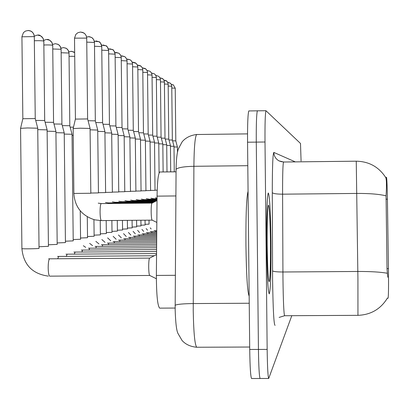 <?xml version="1.0" encoding="UTF-8"?>
<svg xmlns="http://www.w3.org/2000/svg" width="409" height="409" viewBox="0 0 409 409"><rect width="100%" height="100%" fill="white"/><g stroke="black" fill="none" stroke-linecap="round" stroke-linejoin="round"><path stroke-width="0.61" d="M387.328 298.243L388.064 298.238C388.524 296.223 388.652 286.356 388.448 268.631L387.41 199.178C387.19 186.064 386.888 178.784 386.51 177.327L385.6 177.312M175.149 308.054L159.674 308.141C157.562 305.906 156.463 295.001 156.371 275.436L157.061 196.136C157.301 181.698 158.211 173.651 159.776 172L176.059 171.795M270.973 241.555C270.533 211.151 269.628 194.955 268.253 192.961C266.985 197.051 266.438 214.49 266.617 245.282C267.062 275.252 267.936 291.464 269.245 293.913C270.589 290.191 271.167 272.737 270.973 241.555C270.533 211.151 269.628 194.955 268.253 192.961C266.985 197.051 266.438 214.49 266.617 245.282C267.062 275.252 267.936 291.464 269.245 293.913C270.589 290.191 271.167 272.737 270.973 241.555M249.02 110.865L248.805 110.941C247.874 113.794 247.46 124.218 247.557 142.214L249.72 349.47L258.437 349.434C258.692 366.934 259.255 376.623 260.119 378.499L260.119 378.499C259.255 376.623 258.692 366.934 258.437 349.434L256.279 142.112L258.437 349.434L267.159 349.398C267.404 366.909 267.921 376.597 268.698 378.473L291.801 315.687M257.573 110.752L257.379 110.824C256.535 113.682 256.172 124.111 256.279 142.112C256.172 124.111 256.535 113.682 257.379 110.824L257.66 110.824M387.732 277.251L387.006 268.641L386.065 195.839C386.694 185.262 386.566 179.137 385.687 177.46C378.754 166.872 368.944 161.453 356.254 161.192L283.509 162.015C282.864 164.213 282.558 174.934 282.588 194.178L282.962 278.948C283.268 301.479 283.815 313.739 284.603 315.728L279.127 317.41M301.08 161.008L300.492 143.452L265.957 110.711C265.206 113.564 264.889 123.999 265.006 142.005L267.159 349.398M249.72 349.47C249.986 366.965 250.594 376.648 251.55 378.519L251.658 378.519M173.999 146.949L177.414 147.036L177.465 152.399M172.562 140.808L175.809 140.885L175.231 88.257M170.435 146.218L173.994 146.304L174.265 171.841M168.973 139.95L172.353 140.031M166.719 145.451L170.435 145.548L170.711 171.882M165.226 139.05L168.743 139.116L170.43 145.532M162.833 144.653L166.714 144.755L167 171.923M161.315 138.114L165.006 138.201L166.714 144.735M248.069 191.325C246.489 196.99 245.773 215.057 245.932 245.528C246.407 275.778 247.486 292.639 249.163 296.111M158.774 143.82L162.833 143.927L161.085 137.225M157.225 137.133L161.064 137.209L160.451 79.903M154.52 142.946L158.769 143.063L159.086 173.058M152.94 136.11L156.974 136.212M150.067 142.035L154.52 142.153L155.026 190.338L150.584 190.415M148.457 135.036L152.669 135.118L154.515 142.133M145.389 141.079L150.062 141.207L150.584 190.543L145.926 190.62M143.748 133.917L148.17 133.999L150.057 141.182M140.481 140.072L145.389 140.21M138.804 132.736L143.467 132.853M135.323 139.019L140.481 139.162M133.61 131.499L138.508 131.626M129.888 137.91L135.323 138.063M128.135 130.2L133.293 130.333M124.157 136.744L129.888 136.908L130.486 191.458L124.75 191.55M122.368 128.825L127.792 128.932L129.878 136.872M72.035 135.394L73.226 135.389M70.19 127.179L73.497 127.153M64.218 134.075L72.04 134.27L73.216 240.87L65.394 241.208M62.326 125.629L69.781 125.727L72.03 134.218M55.926 132.68L64.223 132.889L65.435 242.583L57.142 242.946M53.993 123.993L61.897 124.096L64.208 132.833M47.117 131.197L55.931 131.427M45.143 122.255L53.538 122.363L55.915 131.361M37.751 129.627L47.127 129.873M35.731 120.415L44.658 120.522L47.112 129.801M149.745 275.461L149.622 275.405C149.096 274.551 148.789 271.827 148.697 267.225C148.697 262.297 148.963 259.286 149.51 258.191L149.674 258.11M20.568 128.339L27.531 127.956L37.766 128.221M22.848 118.722L35.22 118.564L37.74 128.14M118.104 135.512L124.157 135.691L124.776 191.719L118.717 191.816M116.279 127.383L122.02 127.536M111.708 134.208L118.109 134.403L118.743 191.995L112.332 192.097M109.837 125.854L115.89 125.972L118.094 134.357M104.929 132.833L111.708 133.037M103.017 124.244L109.433 124.367L111.698 132.991M97.736 131.376L104.934 131.596M95.778 122.536L102.587 122.664L104.919 131.545M90.087 129.832L97.741 130.067M88.088 120.721L95.328 120.859L97.725 130.006M152.23 220.139L152.112 220.108C151.575 219.296 151.253 216.514 151.161 211.76C151.151 207.112 151.396 204.255 151.903 203.181L152.087 203.084M73.15 128.579L80.282 128.201L90.098 128.446M75.404 119.096L87.608 118.937L90.082 128.375M74.51 38.303L75.42 119.019L73.18 128.492M388.448 268.631L387.006 268.641M387.41 199.178L385.984 199.188M175.896 195.947L157.061 196.136M175.359 275.303L156.371 275.436M275.088 325.38C273.877 325.073 273.043 309.817 272.593 279.598L272.292 192.624C272.302 167.163 272.818 153.758 273.831 152.419L295.308 161.882M387.42 298.084C380.677 309.071 370.851 314.823 357.947 315.339L357.921 278.442L356.254 161.192L283.509 162.015L279.071 160.901C275.763 159.04 274.015 156.212 273.831 152.419M386.065 195.839C379.317 194.183 369.603 193.38 356.924 193.431L282.588 194.178C276.581 194.142 273.146 193.621 272.292 192.624M387.313 273.253C380.528 272.026 370.707 271.433 357.844 271.469L282.91 271.995C276.857 271.965 273.396 271.586 272.537 270.86M265.006 142.005L247.557 142.214M283.555 161.969L279.071 160.901L281.735 161.811M196.928 134.454L196.627 134.51C195.016 136.836 194.101 147.429 193.892 166.294L193.232 310.635C193.646 332.916 194.822 345.119 196.755 347.246L196.862 347.246M249.239 303.243L193.212 303.565C183.109 303.698 177.087 304.265 175.154 305.262L175.098 305.712M249.694 347.031L196.755 347.246C190.563 346.689 185.681 344.455 182.102 340.544L178.038 333.565C176.524 330.84 175.568 322.834 175.159 309.536L176.074 169.311C177.987 167.542 183.927 166.535 193.892 166.294L247.803 165.691M247.532 133.881L196.627 134.51C190.415 135.292 185.584 137.736 182.133 141.846L178.396 148.876C177.005 152.797 176.233 159.607 176.074 169.311L176.018 170.113M145.093 224.316L149.065 224.147L149.019 220.17M155.456 231.78L155.819 230.804M171.8 88.032L175.231 88.211L173.293 84.821L171.233 84.254L173.293 84.821L175.246 88.247M140.962 225.195L145.103 225.022L145.047 220.206M151.611 232.833L151.995 231.811M136.657 226.116L140.977 225.932L140.911 220.241M147.608 233.933L148.007 232.869M132.158 227.072L136.667 226.883L136.591 220.282M143.431 235.078L143.85 233.968M127.455 228.074L132.173 227.874L132.081 220.323M139.07 236.274L139.51 235.114M167.654 82.214L170.497 83.329L171.366 84.525L171.754 85.951L172.353 140.016M168.191 86.064L171.77 86.248L171.739 85.721L171.294 84.372L170.302 83.15L167.634 82.214M163.953 80.087L166.862 81.222L167.869 82.72L168.155 84.259M164.423 84.014L168.155 84.208M160.093 77.863L162.327 78.462L163.063 79.024L164.091 80.553L164.387 82.127M160.486 81.872L164.387 82.071L164.357 81.519L163.897 80.113L162.859 78.84L159.96 77.863M267.169 244.807C267.532 268.386 268.227 280.681 269.255 281.694C270.211 277.859 270.615 264.618 270.477 241.98C270.15 219.495 269.48 207.174 268.462 205.021C267.471 207.762 267.041 221.024 267.169 244.807M122.536 229.122L127.47 228.907L127.373 220.364M134.51 237.532L134.975 236.315M117.388 230.216L122.557 229.991L122.444 220.41M129.735 238.841L130.231 237.568M111.989 231.361L117.409 231.126L117.281 220.456M124.74 240.221L125.261 238.882M156.059 75.542L158.339 76.156L159.096 76.728L160.149 78.293L160.466 79.893M156.371 79.632L160.451 79.842M151.846 73.114L154.178 73.738L154.95 74.326L156.023 75.926L156.335 77.577M155.026 190.216L157.184 190.19M152.061 77.291L156.335 77.516M147.429 70.573L149.817 71.212L150.604 71.81L151.708 73.451L152.025 75.138M147.547 74.842L152.025 75.072M106.325 232.563L112.01 232.317L111.872 220.502M119.5 241.663L120.052 240.262M100.369 233.825L106.345 233.565L106.192 220.553M113.999 243.181L114.586 241.704M94.106 235.149L100.394 234.878L100.225 220.589M108.216 244.776L108.84 243.227M87.506 236.545L94.131 236.259L93.932 219.638M102.132 246.458L102.797 244.822M80.537 238.018L87.531 237.711L87.286 216.826M95.721 248.232L96.427 246.509M142.807 67.909L145.251 68.564L146.059 69.177L147.184 70.854L147.511 72.587M142.813 72.275L147.506 72.516M137.956 65.113L140.456 65.788L141.284 66.416L142.439 68.134L142.772 69.913M141.028 190.834L145.941 190.758L145.384 140.21M137.838 69.581L142.772 69.837M153.82 199.173L154.106 198.8M132.859 62.178L135.425 62.868L136.274 63.513L137.317 64.944L137.813 67.091L138.508 131.596M135.88 191.059L141.049 190.977L140.471 139.167M132.608 66.749L137.797 67.02L137.797 66.713L137.23 64.765L136.033 63.298L132.209 62.224M149.116 199.618L149.418 199.224M127.501 59.095L130.128 59.801L131.003 60.46L132.071 61.933L132.547 63.692L133.293 130.302M130.461 191.3L135.9 191.213L135.313 138.068M127.102 63.773L132.562 64.06M144.162 200.083L144.484 199.669M121.856 55.844L124.556 56.57L125.451 57.25L126.55 58.758L127.035 60.563L127.807 128.937M121.294 60.639L127.056 60.941M138.953 200.579L139.295 200.139M71.064 51.289L73.584 51.887L74.668 52.633L71.744 51.319L68.85 51.79M73.18 239.567L80.573 239.25L80.241 210.845M88.957 250.109L89.709 248.283M69.049 56.294L74.709 56.35M63.441 47.597L66.028 48.206L67.388 49.208L68.559 50.967L69.014 53.165L69.811 125.737M81.805 252.092L82.613 250.16M61.14 52.741L68.983 53.042M55.368 43.686L58.032 44.315L59.428 45.348L60.634 47.158L61.105 49.428L61.923 124.101M74.239 254.199L75.103 252.148M52.756 48.978L61.069 49.29M46.81 39.545L49.555 40.189L50.992 41.253L52.234 43.114L52.715 45.465L53.564 122.368M48.374 244.786L57.188 244.403L55.91 131.432M66.212 256.428L67.142 254.255M43.855 44.99C48.201 44.847 51.145 44.954 52.684 45.317M37.73 35.143L40.557 35.813L42.04 36.907L43.318 38.824L43.814 41.263L44.688 120.527M39.049 246.739L48.431 246.33L47.107 129.878M57.689 258.805L58.686 256.489M34.382 40.762C38.927 40.588 42.061 40.695 43.783 41.094M28.068 30.465L30.982 31.15L32.163 31.953L33.63 33.824L34.284 36.12L35.246 118.569M149.73 275.461L49.699 276.152C48.824 275.671 48.318 272.941 48.18 267.951C48.221 262.547 48.707 259.516 49.642 258.866L49.694 258.866M21.861 248.565L21.907 248.657C22.976 248.994 37.807 248.774 39.034 248.406L37.735 128.227M21.933 36.79L34.31 36.6M115.911 52.418L118.682 53.165L119.602 53.86L120.727 55.409L121.228 57.265L122.02 127.496M115.164 57.337L121.248 57.654M133.457 201.095L133.82 200.635M109.627 48.804L112.48 49.566L113.421 50.281L114.581 51.877L115.098 53.783L115.911 125.977M108.682 53.85L115.113 54.182M127.649 201.647L128.043 201.156M102.986 44.975L105.921 45.762L106.887 46.498L108.078 48.139L108.61 50.102L109.448 124.372M105.573 192.394L112.368 192.286L111.693 133.043M101.815 50.164L108.63 50.511C107.685 47.245 106.775 45.655 105.921 45.762L101.575 45.174M121.509 202.23L121.928 201.714M95.951 40.926L98.968 41.733L99.97 42.495L101.192 44.182L101.739 46.202L102.603 122.669M98.4 192.705L105.614 192.593L104.914 131.606M94.525 46.258L101.759 46.621C100.788 43.257 99.852 41.626 98.968 41.733L94.321 41.181M115.006 202.849L115.456 202.297M88.492 36.626L91.596 37.459L92.623 38.241L93.886 39.98L94.453 42.066L95.338 120.859M90.778 193.038L98.446 192.915L97.72 130.077M86.78 42.112L94.474 42.495M108.104 203.508L108.59 202.92M80.558 32.06L83.763 32.919L84.821 33.722L86.125 35.517L86.703 37.664L87.618 118.942M152.174 220.139L101.32 220.594C100.609 219.96 100.195 217.174 100.072 212.24C100.087 207.133 100.461 204.244 101.181 203.575L101.289 203.58M73.814 193.442L90.829 193.263L90.072 128.452M74.51 38.149L86.723 38.114L86.718 37.7L86.161 35.583L84.832 33.727L82.746 32.434L80.415 32.06L77.874 32.725L75.87 34.361L74.51 38.149M386.51 177.327L385.615 177.337M176.059 171.826L159.776 172M268.698 378.473L251.55 378.519M265.957 110.711L248.805 110.941M357.947 315.339L284.603 315.728M153.999 230.564L156.759 230.788M150.226 227.859L151.146 228.943M175.809 140.885L177.409 147.02M150.2 231.586L156.749 231.77M146.131 228.565L147.552 230.211M146.248 232.655L156.739 232.787M141.933 229.403L143.687 231.402M142.117 233.764L156.729 233.856M137.598 230.339L139.556 232.563M137.813 234.924L156.724 234.965M133.094 231.356L135.328 233.825M172.358 140.026L173.994 146.294M168.171 84.213L167.808 82.557L166.898 81.258L166.136 80.675L163.881 80.082M168.171 84.249L168.759 139.121M164.403 82.117L165.001 138.186M133.308 236.136L156.713 236.126M128.411 232.46L130.895 235.129M128.6 237.404L156.698 237.343M123.528 233.657L126.253 236.474M123.666 238.728L156.688 238.616M118.452 234.96L121.325 237.844M160.466 79.852L160.083 78.119L159.137 76.764L158.339 76.156L155.86 75.542M163.125 171.964L162.828 143.927M156.35 77.521L155.962 75.752L154.991 74.361L154.178 73.738L151.57 73.119M156.35 77.567L156.974 136.192L158.764 143.043M152.041 75.082L151.642 73.272L150.65 71.851L149.817 71.212L147.076 70.583M152.041 75.128L152.685 135.123M118.492 240.119L156.678 239.955M113.15 236.366L116.176 239.285M113.068 241.576L156.667 241.356M107.623 237.89L110.757 240.783M107.362 243.104L156.652 242.834M101.856 239.551L105.041 242.343M101.36 244.715L156.637 244.383M95.859 241.366L98.998 243.963M95.041 246.407L156.627 246.024M89.653 243.396L92.577 245.651M147.526 72.526L147.117 70.67L145.829 68.973L142.363 67.93M155.415 197.767L157.041 198.253M147.526 72.577L148.186 134.004M142.787 69.847L142.373 67.945L141.054 66.207L137.414 65.143M143.472 132.853L145.384 140.185M157.036 198.759L154.045 198.789L150.957 198.191M142.787 69.903L143.462 132.833M138.513 131.621L140.476 139.137M157.036 199.137L149.357 199.214L146.274 198.631M132.582 64.07L132.143 62.071L130.757 60.241L130.128 59.801L126.729 59.157M133.303 130.328L135.313 138.032M157.03 199.536L144.418 199.664L141.35 199.101M127.071 60.951L126.591 58.824L125.18 57.004L124.556 56.57L120.952 55.931M157.025 199.955L139.224 200.134L136.171 199.587M88.37 248.197L156.611 247.747M83.339 245.717L85.696 247.373M69.014 53.063L68.221 50.261L66.391 48.41L63.605 47.592L60.982 48.201M81.325 250.083L156.596 249.577M61.105 49.31L60.281 46.427L58.4 44.525L55.496 43.681L52.633 44.423M73.865 252.077L156.575 251.509M52.715 45.333L51.871 42.362L49.555 40.189C48.216 39.116 46.289 39.203 43.768 40.445M65.961 254.188L156.56 253.56M43.814 41.11L42.94 38.047L40.557 35.813C39.295 34.622 37.219 34.77 34.325 36.253M57.567 256.433L154.28 255.753M34.336 36.616L33.881 34.336L32.521 32.28L30.501 30.931L28.354 30.465L25.46 31.079L23.461 32.608L21.928 36.611L22.843 118.641M149.622 275.405L156.361 278.744M48.267 276.126C32.285 273.841 23.502 264.684 21.907 248.657L20.562 128.242M48.64 258.82L149.633 258.11M149.51 258.191L156.55 254.592M22.868 118.63L20.598 128.237M121.263 57.664L120.767 55.476L119.321 53.61L118.682 53.165L114.852 52.531M122.03 127.531L124.147 135.65M157.02 200.4L133.748 200.63L130.706 200.103M115.133 54.192C114.198 51.007 113.313 49.463 112.48 49.566L108.405 48.952M156.396 200.87L127.961 201.151L124.939 200.645M155.415 201.376L121.846 201.703L118.835 201.218M154.372 201.913L115.364 202.291L112.373 201.826M94.484 42.505L93.727 39.658L91.953 37.694L89.545 36.703L86.616 36.958M153.268 202.475L108.487 202.915L105.522 202.465M152.112 220.108L156.831 222.43M73.15 128.498L73.86 193.452C74.801 206.934 81.769 215.737 94.776 219.853L101.335 220.599M151.903 203.181L157.02 200.553M152.015 203.079L101.181 203.575L98.232 203.145"/></g></svg>
